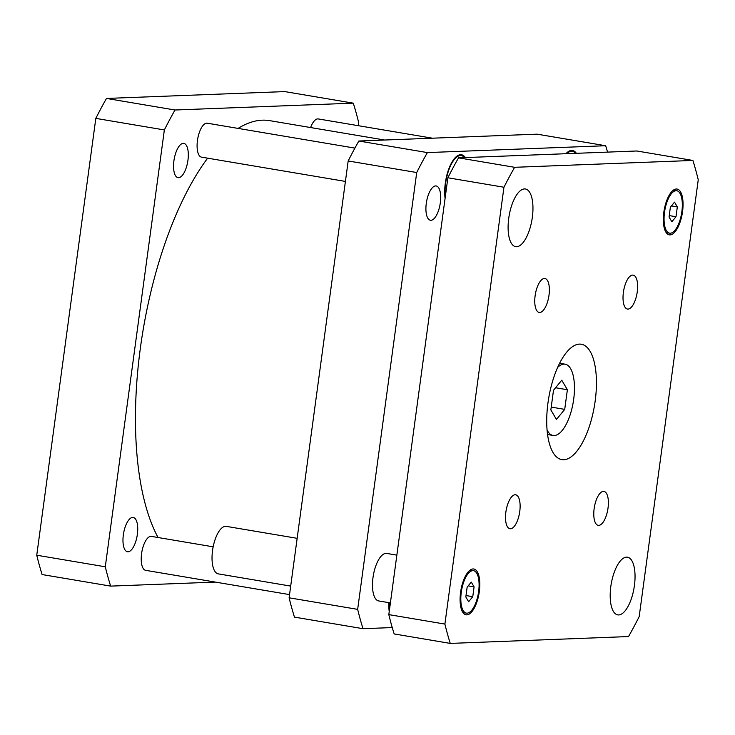 <?xml version="1.0" encoding="UTF-8"?>
<svg xmlns="http://www.w3.org/2000/svg" width="735" height="735" viewBox="0 0 735 735"><rect width="100%" height="100%" fill="white"/><g stroke="black" fill="none" stroke-linecap="round" stroke-linejoin="round"><path stroke-width="1.1" d="M564.719 409.377L556.459 419.464L550.846 409.909L553.501 390.276L561.76 380.197L567.374 389.743L564.719 409.377L551.222 407.098M567.374 389.743L555.568 387.749M557.644 367.381A36.134 14.323 -80.4 0 1 565.123 364.192A36.134 14.323 -80.4 0 1 573.475 400.74A36.134 14.323 -80.4 0 1 554.282 435.533A36.134 14.323 -80.4 0 1 553.097 435.46A36.134 14.323 -80.4 0 1 547.079 429.993M563.754 459.742A58.506 23.189 -80.4 0 1 561.843 459.623A58.506 23.189 -80.4 0 1 548.705 398.067A58.506 23.189 -80.4 0 1 581.302 344.237A58.506 23.189 -80.4 0 1 594.826 403.405A58.506 23.189 -80.4 0 1 563.754 459.742M539.766 312.485A17.208 6.817 -80.4 0 1 539.196 312.448A17.208 6.817 -80.4 0 1 535.337 294.349A17.208 6.817 -80.4 0 1 544.92 278.51A17.208 6.817 -80.4 0 1 548.898 295.911A17.208 6.817 -80.4 0 1 539.766 312.485M510.522 528.777A17.208 6.817 -80.4 0 1 509.952 528.741A17.208 6.817 -80.4 0 1 506.093 510.632A17.208 6.817 -80.4 0 1 515.685 494.802A17.208 6.817 -80.4 0 1 519.654 512.203A17.208 6.817 -80.4 0 1 510.522 528.777M598.786 525.378A17.208 6.817 -80.4 0 1 598.216 525.35A17.208 6.817 -80.4 0 1 594.358 507.242A17.208 6.817 -80.4 0 1 603.949 491.412A17.208 6.817 -80.4 0 1 607.918 508.813A17.208 6.817 -80.4 0 1 598.786 525.378M628.03 309.095A17.208 6.817 -80.4 0 1 627.46 309.058A17.208 6.817 -80.4 0 1 623.602 290.95A17.208 6.817 -80.4 0 1 633.193 275.12A17.208 6.817 -80.4 0 1 637.162 292.521A17.208 6.817 -80.4 0 1 628.03 309.095M290.692 586.098L218.258 573.87A24.09 9.546 -80.4 0 1 212.847 548.53A24.09 9.546 -80.4 0 1 226.27 526.361L297.151 538.323M390.395 602.911L378.709 600.945A24.09 9.546 -80.4 0 1 373.297 575.597A24.09 9.546 -80.4 0 1 386.72 553.427L396.854 555.145M516.622 246.73A29.253 11.595 -80.4 0 1 515.667 246.666A29.253 11.595 -80.4 0 1 509.098 215.888A29.253 11.595 -80.4 0 1 525.396 188.978A29.253 11.595 -80.4 0 1 532.158 218.561A29.253 11.595 -80.4 0 1 516.622 246.73M618.705 614.947A29.253 11.595 -80.4 0 1 617.749 614.883A29.253 11.595 -80.4 0 1 611.18 584.114A29.253 11.595 -80.4 0 1 627.479 557.194A29.253 11.595 -80.4 0 1 634.241 586.778A29.253 11.595 -80.4 0 1 618.705 614.947M675.998 216.733L671.863 221.768L669.061 217L670.384 207.178L674.519 202.134L677.321 206.912L675.998 216.733L669.245 215.594M677.321 206.912L671.422 205.919M472.761 596.682L468.627 601.726L465.825 596.949L467.148 587.127L471.282 582.092L474.084 586.861L472.761 596.682L466.008 595.543M474.084 586.861L468.186 585.868M670.32 233.206A21.508 8.526 99.6 0 0 681.74 212.498A21.508 8.526 99.6 0 0 676.77 190.742A21.508 8.526 99.6 0 0 664.78 210.532A21.508 8.526 99.6 0 0 669.613 233.16A21.508 8.526 99.6 0 0 670.32 233.206M670.09 234.906A23.235 9.206 -80.4 0 1 669.328 234.86A23.235 9.206 -80.4 0 1 664.109 210.421A23.235 9.206 -80.4 0 1 677.054 189.051A23.235 9.206 -80.4 0 1 682.42 212.544A23.235 9.206 -80.4 0 1 670.09 234.906M467.083 613.165A21.508 8.526 99.6 0 0 478.503 592.447A21.508 8.526 99.6 0 0 473.533 570.691A21.508 8.526 99.6 0 0 461.543 590.49A21.508 8.526 99.6 0 0 466.376 613.119A21.508 8.526 99.6 0 0 467.083 613.165M466.854 614.864A23.235 9.206 -80.4 0 1 466.091 614.809A23.235 9.206 -80.4 0 1 460.873 590.37A23.235 9.206 -80.4 0 1 473.818 569A23.235 9.206 -80.4 0 1 479.183 592.493A23.235 9.206 -80.4 0 1 466.854 614.864M514.629 167.304L692.894 160.45A326.946 129.599 -80.4 0 1 698.25 179.781L639.184 616.619A326.946 129.599 -80.4 0 1 628.517 636.556L450.252 643.41A326.946 129.599 -80.4 0 1 444.895 624.079L503.953 187.241A326.946 129.599 -80.4 0 1 514.629 167.304L458.548 157.841A326.946 129.599 99.6 0 0 447.872 177.778L388.815 614.616A326.946 129.599 99.6 0 0 394.171 633.947L450.252 643.41M692.894 160.45L636.813 150.987L458.548 157.841M388.815 614.616L444.895 624.079M447.872 177.778L503.953 187.241M345.413 181.416L201.528 157.143A17.208 6.817 -80.4 0 1 197.669 139.034A17.208 6.817 -80.4 0 1 207.252 123.204L354.895 148.112M310.593 127.541A17.208 6.817 -80.4 0 1 318.283 118.932L432.41 138.189M289.544 594.606L145.659 570.332A17.208 6.817 -80.4 0 1 141.8 552.233A17.208 6.817 -80.4 0 1 151.392 536.394L213.159 546.822M430.967 220.289A17.392 6.891 -80.4 0 1 430.398 220.252A17.392 6.891 -80.4 0 1 426.502 201.96A17.392 6.891 -80.4 0 1 436.186 185.955A17.392 6.891 -80.4 0 1 440.21 203.54A17.392 6.891 -80.4 0 1 430.967 220.289M575.56 153.339A27.535 10.915 99.6 0 0 572.363 151.337A27.535 10.915 99.6 0 0 566.749 153.679M565.932 153.716A28.389 11.255 -80.4 0 1 572.501 150.482A28.389 11.255 -80.4 0 1 576.378 153.312M389.238 602.718A27.535 10.915 99.6 0 0 389.44 609.976M389.219 611.593A28.389 11.255 -80.4 0 1 388.879 602.663M464.538 157.612A27.535 10.915 99.6 0 0 461.332 155.6A27.535 10.915 99.6 0 0 449.333 168.572A27.535 10.915 99.6 0 0 445.309 196.778M445.088 198.404A28.389 11.255 -80.4 0 1 448.874 168.738A28.389 11.255 -80.4 0 1 461.479 154.754A28.389 11.255 -80.4 0 1 465.356 157.575M607.579 152.108A326.946 129.599 99.6 0 0 605.658 145.732L427.384 152.586A326.946 129.599 99.6 0 0 416.717 172.523L357.66 609.361A326.946 129.599 99.6 0 0 363.017 628.691L392.251 627.571M363.017 628.691L294.469 617.124A326.946 129.599 -80.4 0 1 289.112 597.803L348.179 160.965A326.946 129.599 -80.4 0 1 358.845 141.019L537.11 134.165L605.658 145.732M358.845 141.019L427.384 152.586M348.179 160.965L416.717 172.523M289.112 597.803L357.66 609.361M132.677 517.422A17.392 6.891 -80.4 0 1 133.246 517.458A17.392 6.891 -80.4 0 1 137.261 535.052A17.392 6.891 -80.4 0 1 128.028 551.792A17.392 6.891 -80.4 0 1 127.458 551.755A17.392 6.891 -80.4 0 1 123.443 534.17A17.392 6.891 -80.4 0 1 132.677 517.422M183.254 143.343A17.392 6.891 -80.4 0 1 183.823 143.38A17.392 6.891 -80.4 0 1 187.838 160.965A17.392 6.891 -80.4 0 1 178.605 177.705A17.392 6.891 -80.4 0 1 178.035 177.677A17.392 6.891 -80.4 0 1 174.02 160.083A17.392 6.891 -80.4 0 1 183.254 143.343M353.287 103.157L284.748 91.59L106.483 98.444A326.946 129.599 99.6 0 0 95.816 118.381L36.75 555.219A326.946 129.599 99.6 0 0 42.106 574.549L110.654 586.117A326.946 129.599 -80.4 0 1 105.289 566.786L164.355 129.948A326.946 129.599 -80.4 0 1 175.022 110.002L353.287 103.157A326.946 129.599 -80.4 0 1 358.652 122.479L358.221 125.676M215.355 582.092L110.654 586.117M384.589 140.027L269.763 120.659A227.143 90.037 99.6 0 0 262.321 120.182A227.143 90.037 99.6 0 0 238.103 128.404M207.637 158.172A227.143 90.037 99.6 0 0 158.062 537.524M164.355 129.948L95.816 118.381M175.022 110.002L106.483 98.444M105.289 566.786L36.75 555.219M547.575 434.532L553.097 435.46M559.601 363.265L565.123 364.192M676.77 190.742L673.343 190.163M669.613 233.16L666.186 232.582M473.533 570.691L470.106 570.121M466.376 613.119L462.949 612.54M569.653 150.877L572.363 151.337M458.622 155.14L461.332 155.6"/></g></svg>
